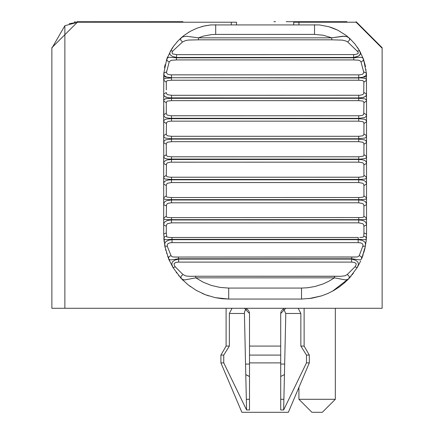 <?xml version="1.0" encoding="UTF-8"?>
<svg xmlns="http://www.w3.org/2000/svg" width="434" height="434" viewBox="0 0 434 434"><rect width="100%" height="100%" fill="white"/><g stroke="black" fill="none" stroke-linecap="round" stroke-linejoin="round"><path stroke-width="0.65" d="M298.918 24.705L298.918 22.221L293.715 22.221L293.715 24.705L293.715 22.221M236.503 22.221L236.503 24.705L236.503 22.221L231.3 22.221L231.3 24.705M51.863 87.234L51.863 48.228L64.867 25.704L77.87 22.221L69.212 23.707M298.163 308.281L300.86 313.478L285.8 313.478L283.646 409.956L306.475 362.889L309.317 362.889L309.317 355.088L306.475 355.088L306.475 362.889M285.8 313.478L283.494 308.878M283.185 309.051L281.476 310.766M281.118 311.471L280.765 312.746M249.452 312.746L249.105 311.471M248.742 310.766L247.038 309.051M246.729 308.878L245.508 309.887L244.689 311.455L244.418 313.424L246.328 399.296L249.507 399.296M309.317 362.889L288.344 412.3L241.874 412.3L220.901 362.889L223.749 362.889L246.572 409.956L246.328 399.296M280.711 399.296L283.89 399.296L283.646 409.956L280.717 409.956L280.711 362.889L249.507 362.889L249.507 313.478L244.391 308.281M246.572 409.956L249.507 409.956L249.507 362.889M226.103 346.077L229.358 346.077L223.749 355.088L220.901 355.088L226.103 346.077L226.103 308.281M249.507 346.077L280.711 346.077L280.711 362.889M285.822 308.281L280.711 313.478L280.711 346.077M280.711 355.088L249.507 355.088M223.749 362.889L223.749 355.088M244.418 313.478L229.358 313.478L229.358 346.077M306.475 355.088L300.86 346.077L304.12 346.077L304.12 308.281M229.358 313.478L232.054 308.281M300.86 346.077L300.86 313.478M298.918 22.221L356.13 22.221L382.132 48.223L382.137 308.276L51.868 308.281L187.092 308.281L51.868 308.281L51.863 48.228M77.87 22.221L231.3 22.221M317.124 399.296L335.325 399.296L322.321 412.3L311.921 412.3L298.918 399.296L317.124 399.296M51.868 165.251L51.868 123.641M171.468 49.346L166.781 59.051L163.813 73.113L163.689 102.722M189.175 31.975L188.345 32.479M184.065 35.431L179.41 39.456M177.387 41.539L176.866 42.114M173.817 45.879L172.851 47.235M172.786 47.333L171.669 49.031M350.791 39.434L345.931 35.257L337.798 30.201L328.809 26.707L319.359 24.928L210.848 24.933L203.665 26.116L196.906 28.221L190.287 31.335L184.255 35.284L178.07 40.807L173.719 46.009L170.052 51.939L169.754 53.355L170.133 54.722L172.396 56.398L176.622 57.467L353.596 57.467L358.538 56.057L360.084 54.722L360.464 53.311M165.099 64.693L164.497 67.574M64.867 25.704L64.867 308.281M366.529 102.717L366.404 73.107L363.437 59.051L359.629 50.821L357.394 47.273M366.068 69.793L366.03 69.5M365.542 66.614L363.437 59.051L362.998 60.803L360.996 61.878L363.817 72.527L362.688 74.203L359.808 74.86L170.35 74.86L167.529 74.203L166.412 72.592L169.227 61.878L167.226 60.803L166.781 59.051L167.578 56.973M346.88 36L345.898 35.235M337.798 30.201L333.068 28.123M382.132 86.713L382.137 308.276M366.529 224.975L366.128 222.897L364.652 221.253L362.037 220.271L358.728 219.957L358.728 222.843L362.678 223.656L363.665 224.741L363.931 226.152L366.529 224.975L366.529 234.045L366.529 100.965L363.931 102.798L363.741 114.229L363.046 115.037L361.869 115.493L358.826 115.78L170.361 115.753L167.215 115.064L166.488 114.267L166.287 113.209L163.689 114.842L163.689 105.321M166.287 113.209L166.287 102.804L163.689 100.965L163.9 116.09L165.566 117.592L169.385 118.281L358.728 118.341L364.647 117.592L366.128 116.458L366.529 114.842L366.529 135.674L363.931 133.938L363.475 135.305L362.672 135.831L358.826 136.303L171.49 136.303L167.54 135.826L166.558 135.061L166.287 133.938L163.689 135.674L163.689 142.607L163.689 135.674L164.09 137.16L165.566 138.153L171.49 138.761L358.728 138.761L364.896 138.061L366.128 137.16L366.529 135.674M366.529 142.607L366.128 140.99L364.652 139.862L358.728 139.108L358.728 141.668L362.678 142.216L363.665 143.046L363.931 144.24L366.529 142.607L366.529 156.484L363.931 154.645L363.741 155.562L363.046 156.245L358.826 156.804L171.49 156.804L167.54 156.403L166.558 155.708L166.287 154.65L163.689 156.484L163.689 234.045L163.689 224.975L166.287 226.152L166.748 224.411L167.546 223.656L171.49 222.843L171.49 219.957L167.448 220.45L164.681 221.996L164.09 222.892L163.689 224.975M366.529 163.396L366.128 161.66L364.652 160.396L362.037 159.707L358.728 159.5L358.728 162.153L362.678 162.772L363.665 163.672L363.931 164.925L366.529 163.396L366.529 177.218L363.931 175.287L363.741 176.144L363.046 176.763L358.826 177.229L170.361 177.218L167.215 176.784L166.488 176.171L166.287 175.287L163.689 177.218L163.987 178.309L165.083 179.02L171.49 179.47L360.421 179.459L365.135 179.02L366.128 178.434L366.529 177.218M366.529 184.092L366.128 182.237L364.652 180.842L362.037 180.05L358.728 179.812L358.728 182.551L362.678 183.235L363.665 184.2L363.931 185.508L366.529 184.092L366.529 197.823L363.931 195.805L363.741 196.597L363.046 197.15L359.797 197.513L171.49 197.524L167.215 197.166L166.488 196.624L166.287 195.805L163.689 197.823L163.9 198.674L164.611 199.222L168.972 199.64L361.24 199.64L365.542 199.244L366.128 198.897L366.529 197.823M332.27 27.825L328.809 26.707M353.596 54.651L353.596 57.467L357.03 56.691L359.173 55.66L360.453 53.637L359.629 50.821L354.887 43.921L349.451 38.181L346.831 36.635L342.665 36.234L331.777 37.829L331.777 39.825L342.339 40.123L345.746 40.937L347.705 41.984L357.909 51.792L358.24 52.921L357.914 53.702L355.153 54.586L176.622 54.651L176.437 57.809L169.179 57.261L167.893 57.662L166.781 59.051M166.406 71.892L163.813 73.113L163.689 76.715L171.49 77.735L358.728 77.735L366.529 76.715L366.404 73.107L363.811 71.892M210.848 24.933L204.767 25.866M203.665 26.116L202.504 26.403M202.423 26.425L201.327 26.729M166.287 154.65L166.287 144.24L163.689 142.607L163.781 157.216L165.083 158.529L168.186 159.072L360.421 159.137L365.135 158.529L366.128 157.84L366.529 156.484M163.689 114.842L163.689 135.674M163.689 76.715L163.689 80.23L166.287 82.162L166.482 81.31L167.177 80.686L171.392 80.219L358.728 80.219L362.678 80.55L363.871 81.625L363.741 93.598L362.672 94.677L359.797 95.263L171.49 95.296L167.54 94.677L166.558 93.777L166.287 92.529L163.689 94.053L164.09 95.789L165.766 97.145L169.385 97.872L358.728 97.948L363.459 97.471L365.867 96.164L366.529 94.053L363.931 92.523M366.442 79.563L365.547 78.592L363.47 78.12M366.459 100.297L365.547 99.12M166.287 102.804L166.748 101.518L167.546 101.046L171.49 100.645L171.49 98.29L165.777 98.702L164.35 99.348L163.781 100.232M349.451 38.181L349.516 40.058L347.705 41.984L349.516 40.058L349.451 38.181L346.831 36.635L344.091 36.212L331.777 37.829L198.441 37.834L186.153 36.212L182.73 36.885L180.766 38.181L182.502 36.673M358.728 77.735L364.451 78.256L366.128 79.015L366.529 80.23L363.931 82.162M358.728 95.296L358.728 97.948L362.027 97.742L365.542 96.494L366.128 95.795L366.529 94.053M366.529 100.965L366.231 99.76L365.135 98.919L358.728 98.29L358.728 100.645L362.678 101.046L363.665 101.74L363.931 102.798M366.529 114.842L363.931 113.209M358.728 115.78L358.728 118.688L364.451 119.231L365.607 119.773L366.442 120.983L366.529 121.775L363.931 123.511L363.931 133.938M166.287 133.938L166.482 122.545L168.349 121.39L171.49 121.146L171.49 118.688L358.728 118.688L358.728 121.146L362.678 121.623L363.665 122.388L363.931 123.511M358.728 197.519L358.728 199.982L362.037 200.258L364.451 201.034L365.607 201.908L366.459 203.703L366.529 204.642L363.931 205.938L363.887 216.523L363.475 217.136L361.869 217.553L170.361 217.624L167.215 217.363L166.488 216.886L166.287 216.132L163.689 218.231L163.764 218.72L164.676 219.441L167.09 219.653L363.122 219.653L365.542 219.441L366.442 218.763L366.529 218.231L363.931 216.132M166.287 216.132L166.482 204.772L167.177 203.801L168.349 203.204L171.49 202.797L171.49 199.982L358.728 199.982L358.728 202.797L362.678 203.551L363.665 204.571L363.931 205.938M170.616 237.485L171.989 237.485L171.989 239.346L358.234 239.346L358.234 237.485L169.705 237.485L166.802 236.959L166.287 232.955L163.689 234.045L164.784 245.926L168.544 258.697L173.03 267.615L181.076 278.297L188.068 284.796L196.336 290.427L205.407 294.74L215.177 297.637L221.872 298.7L228.702 299.059L301.516 299.059L311.791 298.239L321.692 295.847L327.746 293.536L333.941 290.395L339.312 286.945L344.677 282.664L349.148 278.297L349.196 276.29L347.243 274.527L344.981 275.796L340.674 276.317L195.767 276.236L334.457 276.236L334.457 277.841L345.318 279.897L347.488 279.518L349.148 278.297L357.193 267.615L354.963 266.834L347.243 274.527M175.336 257.069L178.439 257.042L173.41 256.993L172.168 256.706L171.126 255.886L167.34 246.403L167.247 244.852L168.023 243.593L169.689 242.872L172.032 242.633L172.032 239.682L358.186 239.682L358.186 242.633L360.47 242.856L362.124 243.539L362.878 244.51L363.014 245.606L359.271 255.599L358.11 256.678L356.808 256.988L178.439 257.042L178.439 258.772L351.779 258.772L359.938 259.895L360.974 259.592L361.679 258.697L365.439 245.926L365.547 244.125L365.102 242.601L364.066 241.38L361.956 240.306L358.186 239.682L358.234 239.346L364.815 239.655L365.884 239.384L366.377 238.494L365.672 236.877L363.784 236.161L363.508 236.861L362.716 237.295L359.753 237.485M362.878 246.403L365.439 245.926L366.377 238.494L366.529 234.045L363.931 232.955L363.784 236.161M360.692 260.97L357.193 267.615L358.413 264.588L357.974 262.158L355.723 260.275L351.6 259.098L351.6 262.103L354.22 262.386L356.016 263.405L356.124 264.892L354.963 266.834M363.437 59.051L362.743 57.961L360.904 57.239L353.781 57.809L353.781 59.93L358.571 60.201L360.111 60.803L360.996 61.878M163.689 234.045L163.694 234.577M167.34 246.403L164.784 245.926L165.153 247.76M165.544 249.452L165.783 250.418M166.52 253.017L166.64 253.413M167.567 256.168L167.698 256.527M170.953 255.599L168.907 256.754L168.544 258.697L169.634 259.771L171.707 259.852L178.439 258.772L178.624 259.098L174.918 260.085L172.439 261.87L171.772 264.257L173.03 267.615L175.255 266.834L174.159 265.082L174.208 263.405L175.998 262.386L178.624 262.109L178.624 259.098L351.6 259.098L351.779 257.047L354.882 257.069M176.231 272.433L176.692 273.051M195.767 276.236L189.929 276.317L195.767 276.257L195.767 277.841L334.457 277.841L328.755 281.303L323.048 283.95L315.122 286.462L307.56 287.758L301.516 288.067L228.702 288.067L228.702 299.059L215.177 297.637M208.613 295.874L206.996 295.326M206.199 295.039L202.293 293.455M190.602 286.722L189.495 285.908M190.016 276.317L186.002 276.008L182.98 274.527L181.027 276.29L181.076 278.297L180.115 277.245M179.085 276.051L178.586 275.46M182.98 274.527L175.255 266.834M166.287 175.287L166.482 163.851L167.546 162.772L170.421 162.186L358.728 162.153M166.287 195.805L166.287 185.508L163.689 184.097L163.802 183.023L164.35 181.83L165.777 180.739L168.191 180.05L171.49 179.812L171.49 177.229M166.287 185.508L166.748 183.902L167.546 183.235L171.49 182.551L171.49 179.812L358.728 179.812L358.728 177.229M166.287 205.938L163.689 204.642L164.215 202.445L165.321 201.3L166.759 200.622L171.49 199.982L171.49 197.524M171.49 80.219L171.49 77.979L165.321 78.359L164.09 79.015L163.689 80.23M163.813 73.113L163.938 74.621L164.66 75.89L166.092 76.823L168.159 77.388L171.49 77.637L171.49 74.898M166.434 236.161L164.546 236.877L163.84 238.494L164.296 239.356L166.103 239.677L171.989 239.346L172.032 239.682L168.631 240.197L166.005 241.505L164.822 243.328L164.784 245.926M176.622 54.651L172.526 53.887L172.005 52.59L172.846 50.995L170.589 50.827M172.846 50.995L182.513 41.984L180.701 40.058L180.766 38.181M169.227 61.878L171.088 60.342L176.437 59.93L176.437 57.809L353.781 57.809L353.596 57.467M359.629 50.821L357.372 50.995M182.513 41.984L185.627 40.552L188.421 40.058L198.441 39.825L198.441 37.834L203.481 36.082L211.575 34.579L215.698 34.395L314.52 34.389L323.325 35.257L331.777 37.829M358.728 74.898L358.728 77.637L362.791 77.241L365.553 75.896L366.112 75.077L366.404 73.107M163.689 94.053L163.9 95.388L164.676 96.489L168.186 97.742L171.49 97.948L171.49 95.296M358.728 97.948L358.728 98.29L169.797 98.312L165.088 98.919L164.09 99.614L163.689 100.965M166.287 123.516L163.689 121.775L164.09 120.289L165.088 119.491L166.759 118.997L171.49 118.688L171.49 115.78M166.287 144.24L166.748 142.786L167.546 142.216L171.49 141.668L171.49 139.108L165.571 139.857L164.09 140.99L163.689 142.607M166.287 164.925L163.689 163.401L164.209 161.47L166.759 159.978L171.49 159.506L171.49 156.804M361.674 258.697L361.316 256.754L359.271 255.599M183.273 280.548L181.076 278.297L182.92 279.594L184.889 279.897L195.767 277.841L203.199 282.187L211.309 285.415L219.881 287.4L228.702 288.067M353.357 273.279L353.086 273.632M352.592 274.272L352.142 274.836M351.122 276.067L349.148 278.297L332.471 291.214M321.692 295.847L308.856 298.641M362.14 257.53L362.781 255.805M362.916 255.425L363.182 254.644M363.708 252.995L363.833 252.572M364.088 251.687L364.674 249.469M364.782 249.018L365.086 247.673M366.377 238.494L366.046 241.966M366.518 235.347L366.529 234.045M76.796 21.722L182.947 21.7M356.13 21.7L382.132 47.707L382.132 73.709M51.863 48.212L51.863 47.707L77.87 21.7M75.462 21.814L74.295 21.95L75.462 21.814M286.196 21.7L345.757 21.7L286.196 21.7M275.547 21.7L273.876 21.7L275.547 21.7M345.757 21.7L346.934 21.7L345.757 21.7M166.287 82.162L166.298 89.914M171.49 77.735L358.728 77.979L358.728 80.219M171.49 136.303L171.49 139.108L358.728 139.108L358.728 136.303M171.49 162.159L171.49 159.506L358.728 159.5L358.728 156.804M171.49 217.624L171.49 219.957L358.728 219.957L358.728 217.624M301.516 288.067L301.516 299.059M363.931 164.925L363.931 175.287M176.437 59.93L353.781 59.93M172.032 242.633L358.186 242.633M249.507 364.072L245.536 364.072M284.682 364.072L280.711 364.072M198.441 39.825L331.777 39.825M171.49 100.645L358.728 100.645M171.49 121.146L358.728 121.146M363.931 144.24L363.931 154.65M171.49 141.668L358.728 141.668M363.931 185.508L363.931 195.805M171.49 182.551L358.728 182.551M171.49 202.797L358.728 202.797M363.931 226.152L363.931 232.955M166.287 232.955L166.287 226.152M171.49 222.843L358.728 222.843M178.624 262.109L351.6 262.103M171.49 98.29L171.49 97.948M314.52 24.705L314.52 34.389M215.698 24.705L215.698 34.395M220.901 362.889L220.901 355.088M309.317 355.088L304.12 346.077M335.325 399.296L335.325 308.281M298.918 387.394L298.918 399.296M249.507 376.479L245.774 374.596L248.649 376.175M349.148 278.297L346.896 280.597M284.449 374.596L280.711 376.479M171.989 237.485L358.234 237.485M178.439 257.042L351.779 257.036M334.457 276.236L340.289 276.317M163.84 238.494L164.171 241.928M168.544 258.697L169.51 260.937"/></g></svg>
